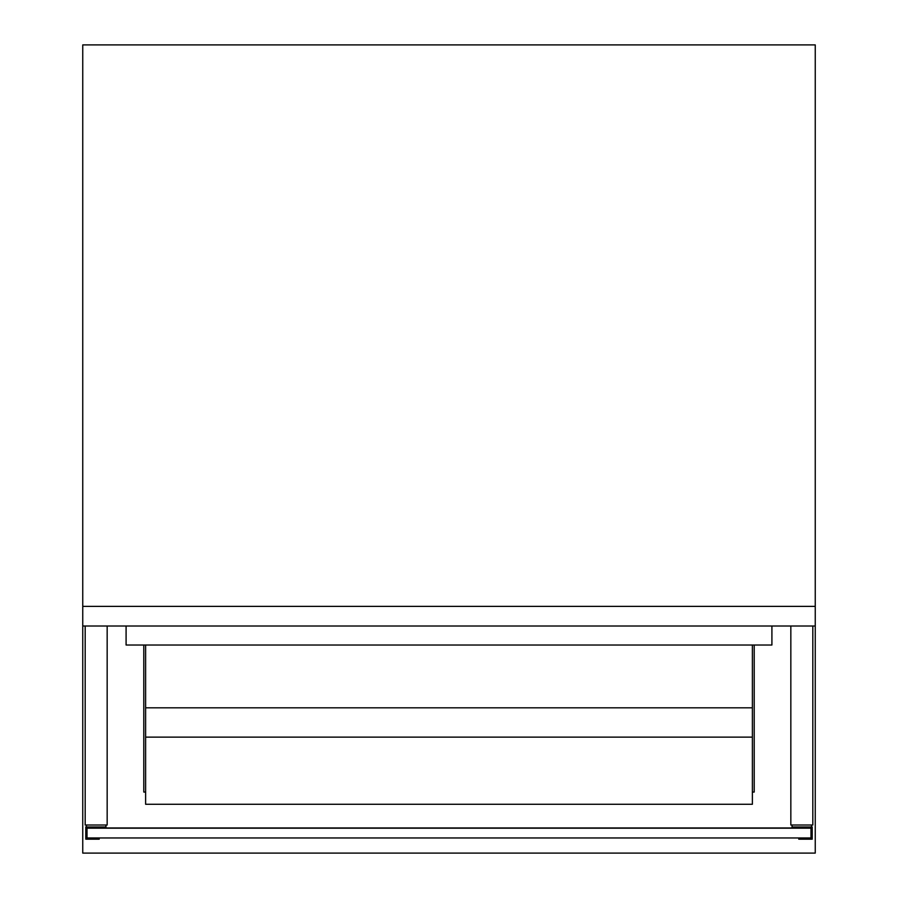 <?xml version="1.0" encoding="UTF-8"?>
<svg xmlns="http://www.w3.org/2000/svg" width="898" height="898" viewBox="0 0 898 898"><rect width="100%" height="100%" fill="white"/><g stroke="black" fill="none" stroke-linecap="round" stroke-linejoin="round"><path stroke-width="1.35" d="M105.942 825.015L105.942 827.956L792.058 827.956L792.058 825.015M86.41 826.979L86.41 825.015M811.59 825.015L811.59 826.979M754.208 645.022L754.208 792.058L752.378 792.058M145.622 792.058L143.792 792.058L143.792 645.022M815.249 626.018L82.751 626.018L82.751 853.1L815.249 853.1L815.249 44.9L82.751 44.9L82.751 606.386L815.249 606.386M145.622 737.123L752.378 737.123L752.378 804.271L145.622 804.271L145.622 645.022M752.378 737.123L752.378 707.815L145.622 707.815M752.378 707.815L752.378 645.022M82.751 626.018L82.751 606.386M107.165 626.018L107.165 825.015L85.187 825.015L85.187 626.018M790.835 626.018L790.835 825.015L812.813 825.015L812.813 626.018M810.984 828.192L87.016 828.192L87.016 837.957L810.984 837.957L810.984 828.192M105.335 828.192L105.335 826.979L85.804 826.979L85.804 839.181L99.229 839.181L99.229 837.957M798.771 837.957L798.771 839.181L812.196 839.181L812.196 826.979L792.665 826.979L792.665 828.192M126.09 626.018L126.09 645.022L771.91 645.022L771.91 626.018"/></g></svg>
